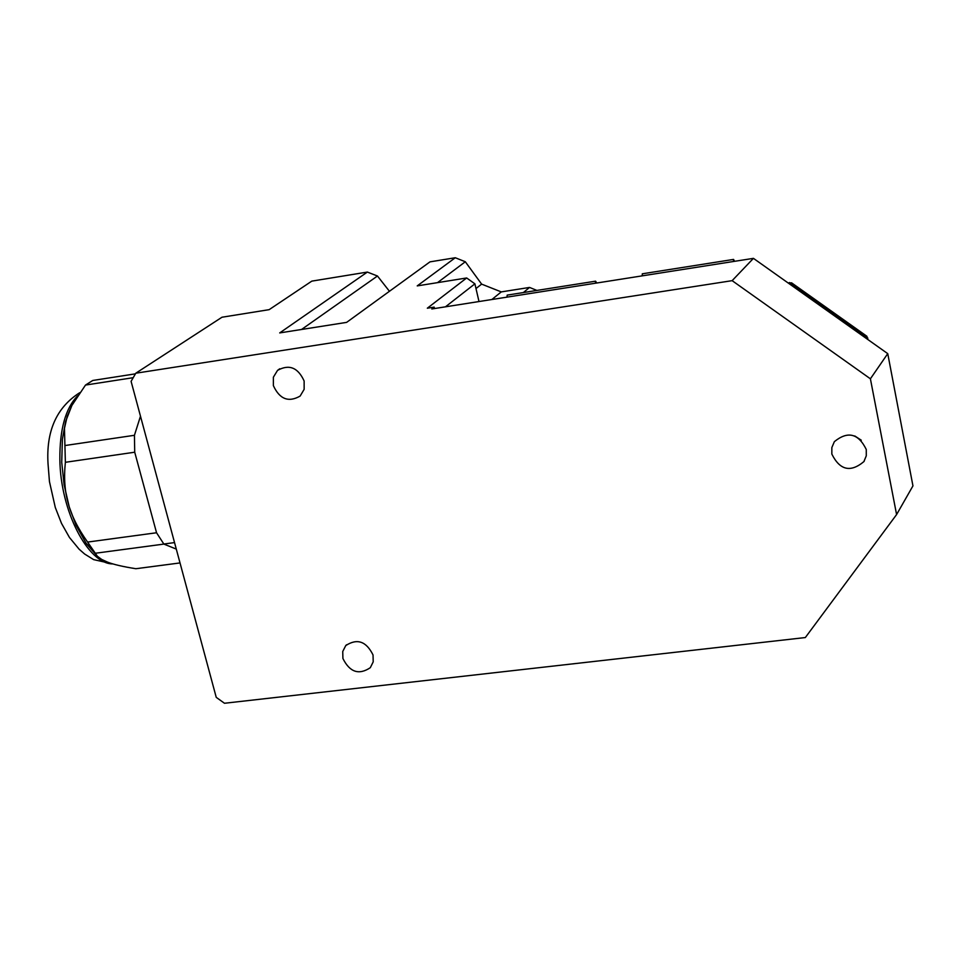 <?xml version="1.0" encoding="UTF-8"?>
<svg xmlns="http://www.w3.org/2000/svg" width="961" height="961" viewBox="0 0 961 961"><rect width="100%" height="100%" fill="white"/><g stroke="black" fill="none" stroke-linecap="round" stroke-linejoin="round"><path stroke-width="1.44" d="M478.998 301.55L474.902 283.831L466.662 277.969L427.321 308.205L434.18 307.124L431.789 308.974L753.436 258.353L887.748 353.648L912.95 485.894L896.589 514.567L805.33 637.551L224.478 703.26L216.237 697.35L131.092 381.349L135.789 373.216L732.138 280.66L870.402 378.802L896.589 514.567M887.748 353.648L870.402 378.802M304.132 381L304.144 389.337L300.132 396.076C288.552 402.671 279.627 399.199 273.38 385.649L273.38 377.192L277.537 370.381C289.117 363.967 297.982 367.51 304.132 381M866.269 449.484L866.281 455.826L863.891 461.604C850.545 472.752 839.866 470.241 831.842 454.085L831.842 447.562L834.376 441.64C847.77 430.78 858.401 433.399 866.269 449.484M373.036 654.97L373.204 661.853L370.309 667.691C358.885 675.295 349.756 672.232 342.909 658.489L342.741 651.498L345.744 645.588C357.168 638.14 366.273 641.275 373.036 654.97M445.46 306.823L474.902 283.831M753.436 258.353L732.138 280.66M854.797 435.97L861.284 440.21M135.789 373.216L221.991 317.226L269.152 309.658L311.808 281.129L367.366 272.071L279.711 332.914L346.621 322.379L429.975 261.86L455.286 257.74L417.218 285.897L466.662 277.969M523.373 292.552L529.547 287.435L536.911 290.426M434.18 307.124L434.516 308.541M642.2 275.855L642.284 273.813L733.543 259.422L734.636 261.308M733.495 261.488L733.543 259.422M507.036 297.129L507.168 295.111L595.58 281.177L596.793 283.002M595.472 283.219L595.58 281.177M301.538 329.479L377.469 276.011L367.366 272.071M529.547 287.435L501.27 291.904L481.629 284.12L465.316 261.752L455.286 257.74M389.445 291.279L377.469 276.011M437.495 282.654L465.316 261.752M491.864 299.52L501.27 291.904M481.629 284.12L475.995 288.552M96.208 554.929L86.142 543.349L76.099 525.367L69.216 506.807L64.087 484.716L61.732 462.325L62.393 439.237L65.624 421.495L71.895 405.446L67.222 416.257L64.459 428.378L65.372 462.301C63.774 477.773 64.747 491.503 68.267 503.516C71.486 515.577 77.925 528.43 87.595 542.076L97.385 556.263L101.674 559.434L107.644 562.173C113.698 564.515 123.104 566.702 135.873 568.72L180.019 562.93M133.207 377.685L85.505 385.061L92.749 380.472L135.429 373.841M85.505 385.061L71.895 405.446M95.139 553.272L163.875 544.094L176.295 549.091M65.372 462.301L134.72 452.211L156.547 532.754L87.595 542.076M163.875 544.094L156.547 532.754M140.486 416.185L134.432 435.297L65.168 445.508M134.72 452.211L134.432 435.297M791.588 282.846L788.633 283.039L791.059 283.507L790.314 284.516M867.531 339.293L866.354 336.927L865.621 337.948M791.54 282.894L791.059 283.507L866.354 336.927L866.846 336.242L791.6 282.846M788.705 282.966L789.57 282.534M866.846 336.242L867.651 339.113L867.843 338.068M112.93 563.927L112.797 563.915C88.016 564.119 60.387 511 59.858 459.43C59.654 429.327 65.564 408.137 77.613 395.848M277.537 370.381L279.759 368.76M864.299 460.968L863.891 461.604M346.561 644.759L345.744 645.588M174.542 542.593L163.826 544.022M112.869 563.903L93.649 559.626L84.652 554.041L79.114 549.199L69.42 537.427L61.492 523.349L55.294 507.48L49.455 481.617L48.05 464.055C45.972 431.189 56.555 407.38 79.799 392.653M86.142 543.349L92.22 549.332"/></g></svg>
